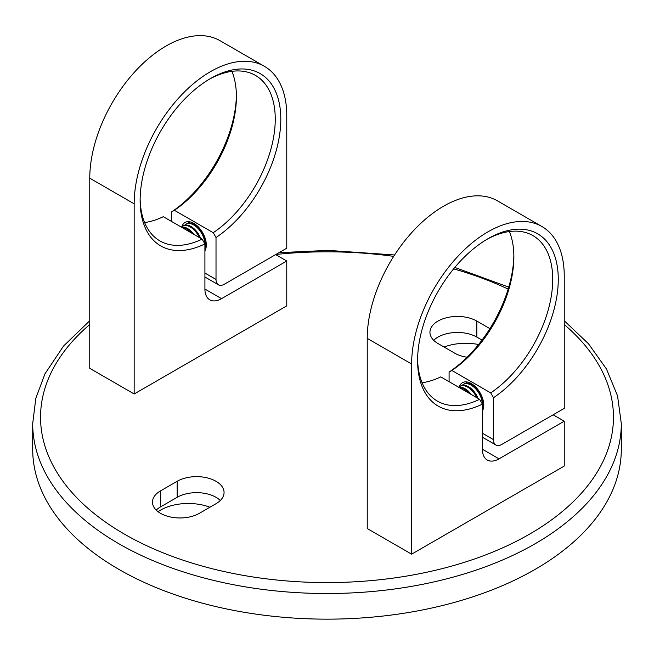 <?xml version="1.0" encoding="UTF-8"?>
<svg xmlns="http://www.w3.org/2000/svg" width="654" height="654" viewBox="0 0 654 654"><rect width="100%" height="100%" fill="white"/><g stroke="black" fill="none" stroke-linecap="round" stroke-linejoin="round"><path stroke-width="0.98" d="M489.903 328.635L476.831 321.089A27.468 15.859 0 0 0 437.984 321.089A27.468 15.859 0 0 0 429.94 332.297A27.468 15.859 0 0 0 437.984 343.513L454.636 353.127A27.468 15.859 0 0 0 467.103 357.256M433.7 340.309A27.468 15.859 180 0 1 437.984 337.104A27.468 15.859 180 0 1 476.831 337.104L482.023 340.096M478.573 344.535A39.24 22.653 0 0 0 444.099 347.037M209.901 507.234A39.24 22.653 0 0 0 160.516 510.12A39.24 22.653 0 0 0 158.047 511.681M32.7 423.612L32.7 449.241A294.3 169.909 0 0 0 214.373 606.217A294.3 169.909 0 0 0 535.103 569.389A294.3 169.909 0 0 0 621.3 449.241L621.3 423.612A294.3 169.909 180 0 1 535.103 543.76A294.3 169.909 180 0 1 214.373 580.589A294.3 169.909 180 0 1 32.7 423.612L35.798 398.376L44.979 373.81L63.569 346.015L89.761 320.746M156.232 510.112A27.468 15.859 180 0 1 160.516 506.915L177.169 497.302A27.468 15.859 180 0 1 216.016 497.302A27.468 15.859 180 0 1 220.3 500.506M216.016 503.711A27.468 15.859 0 0 0 224.06 492.495A27.468 15.859 0 0 0 207.097 477.845A27.468 15.859 0 0 0 177.169 481.279L160.516 490.892A27.468 15.859 0 0 0 152.472 502.109A27.468 15.859 0 0 0 169.427 516.758A27.468 15.859 0 0 0 199.364 513.316L216.016 503.711M231.917 71.351A95.549 55.165 -60 0 1 236.405 96.727A95.549 55.165 -60 0 1 174.389 210.286L171.618 211.896A99.473 57.429 120 0 0 236.396 95.149M140.136 198.751A95.549 55.165 120 0 0 159.911 240.909A95.549 55.165 120 0 0 202.135 239.119L204.915 243.934A99.473 57.429 -60 0 1 140.128 200.377A99.473 57.429 -60 0 1 210.465 78.545A99.473 57.429 -60 0 1 280.803 119.159A99.473 57.429 -60 0 1 216.016 237.533L216.016 279.438A11.772 6.793 120 0 0 218.452 284.825A11.772 6.793 120 0 0 224.338 284.237L286.771 248.193L286.771 115.709A107.91 62.302 -60 0 0 264.42 66.316A107.91 62.302 -60 0 0 181.264 95.222A107.91 62.302 -60 0 0 134.16 203.819L134.16 393.978L286.771 305.868L286.771 261.011L275.669 254.602M216.016 237.533L213.237 232.71A95.549 55.165 120 0 0 275.252 119.159A95.549 55.165 120 0 0 255.461 75.414A95.549 55.165 120 0 0 209.059 79.371M204.915 250.793A17.658 10.194 -120 0 0 206.304 244.988A17.658 10.194 -120 0 0 198.595 227.224A17.658 10.194 -120 0 0 184.984 222.491A17.658 10.194 -120 0 0 181.902 226.586M213.237 232.71L174.389 210.286M264.42 66.316L220.022 40.679A107.91 62.302 -60 0 0 136.866 69.594A107.91 62.302 -60 0 0 89.761 178.19L89.761 368.341L134.16 393.978M171.618 211.896L171.618 221.502M286.771 261.011L221.559 298.657A23.544 13.595 -60 0 1 209.787 299.826A23.544 13.595 -60 0 1 204.915 289.043L204.915 243.934M202.135 239.119L163.296 216.695A95.549 55.165 -60 0 1 144.616 222.556M509.384 231.541A95.549 55.165 -60 0 1 513.872 256.924A95.549 55.165 -60 0 1 451.865 370.483L449.085 372.093A99.473 57.429 120 0 0 513.864 255.346M417.604 358.948A95.549 55.165 120 0 0 437.379 401.106A95.549 55.165 120 0 0 479.611 399.316L482.382 404.131A99.473 57.429 -60 0 1 417.595 360.575A99.473 57.429 -60 0 1 487.933 238.743A99.473 57.429 -60 0 1 558.271 279.348A99.473 57.429 -60 0 1 493.484 397.722L493.484 439.627A11.772 6.793 120 0 0 495.92 445.014A11.772 6.793 120 0 0 501.806 444.434L564.239 408.39L564.239 275.906A107.91 62.302 -60 0 0 541.888 226.505A107.91 62.302 -60 0 0 458.732 255.42A107.91 62.302 -60 0 0 411.628 364.016L411.628 554.167L564.239 466.065L564.239 421.209L553.137 414.799M493.484 397.722L490.704 392.907A95.549 55.165 120 0 0 552.72 279.348A95.549 55.165 120 0 0 532.928 235.612A95.549 55.165 120 0 0 486.527 239.568M482.382 410.99A17.658 10.194 -120 0 0 483.772 405.186A17.658 10.194 -120 0 0 476.063 387.413A17.658 10.194 -120 0 0 462.452 382.688A17.658 10.194 -120 0 0 459.37 386.776M490.704 392.907L451.865 370.483M541.888 226.505L497.49 200.876A107.91 62.302 -60 0 0 414.334 229.791A107.91 62.302 -60 0 0 367.229 338.388L367.229 528.538L411.628 554.167M449.085 372.093L449.085 381.691M564.239 421.209L499.027 458.855A23.544 13.595 -60 0 1 487.263 460.015A23.544 13.595 -60 0 1 482.382 449.241L482.382 404.131M479.611 399.316L440.763 376.892A95.549 55.165 -60 0 1 422.083 382.745M459.46 387.683A15.696 9.066 60 0 1 464.299 389.195A15.696 9.066 60 0 1 469.147 393.275M458.879 387.348A15.696 9.066 60 0 1 465.084 388.738A15.696 9.066 60 0 1 471.297 394.517M458.789 387.291A15.696 9.066 60 0 1 459.925 386.416A15.696 9.066 60 0 1 467.774 387.193A15.696 9.066 60 0 1 476.75 397.665M459.925 386.416L460.71 385.958A15.696 9.066 60 0 1 468.558 386.735A15.696 9.066 60 0 1 478.058 398.425M462.165 385.386A15.696 9.066 60 0 1 463.392 384.413A15.696 9.066 60 0 1 471.24 385.19A15.696 9.066 60 0 1 482.333 404.041M463.392 384.413L464.176 383.955A15.696 9.066 60 0 1 472.024 384.732A15.696 9.066 60 0 1 483.118 403.959A15.696 9.066 60 0 1 482.382 408.129M465.632 383.383A15.696 9.066 60 0 1 466.858 382.41A15.696 9.066 60 0 1 467.569 382.067M483.2 409.151A15.696 9.066 60 0 1 482.554 409.592A15.696 9.066 60 0 1 482.382 409.69M181.992 227.486A15.696 9.066 60 0 1 186.831 228.998A15.696 9.066 60 0 1 191.679 233.077M181.411 227.151A15.696 9.066 60 0 1 187.616 228.548A15.696 9.066 60 0 1 193.829 234.32M181.313 227.102A15.696 9.066 60 0 1 182.45 226.219A15.696 9.066 60 0 1 190.298 226.995A15.696 9.066 60 0 1 199.282 237.476M182.45 226.219L183.234 225.769A15.696 9.066 60 0 1 191.082 226.546A15.696 9.066 60 0 1 200.59 238.228M184.698 225.189A15.696 9.066 60 0 1 185.924 224.216A15.696 9.066 60 0 1 193.772 224.992A15.696 9.066 60 0 1 204.865 243.852M185.924 224.216L186.709 223.766A15.696 9.066 60 0 1 194.557 224.543A15.696 9.066 60 0 1 205.65 243.762A15.696 9.066 60 0 1 204.915 247.94M188.164 223.186A15.696 9.066 60 0 1 189.39 222.213A15.696 9.066 60 0 1 190.101 221.869M205.732 248.953A15.696 9.066 60 0 1 205.086 249.403A15.696 9.066 60 0 1 204.915 249.493M89.761 324.515A286.452 165.38 0 0 0 144.624 544.733A286.452 165.38 0 0 0 529.552 534.146A286.452 165.38 0 0 0 564.239 324.515M508.158 289.093A286.452 165.38 0 0 0 453.631 268.859M393.708 256.368A286.452 165.38 0 0 0 275.89 254.471M476.831 337.104L476.831 321.089M177.169 497.302L177.169 481.279M160.516 506.915L160.516 490.892M89.761 178.19L134.16 203.819M216.016 279.438L204.915 273.029M221.559 298.657L204.915 289.043M367.229 338.388L411.628 364.016M493.484 439.627L482.382 433.218M499.027 458.855L482.382 449.241M621.3 423.612L617.556 395.883L606.487 369.044L588.535 343.816L564.239 320.746M508.747 287.122L454.8 267.445M394.599 254.978L328.136 250.384L278.996 252.681M218.452 284.825L204.915 277.01M495.92 445.014L482.382 437.199M482.554 409.592L483.175 409.232M466.858 382.41L467.479 382.05M205.086 249.403L205.708 249.043M189.39 222.213L190.012 221.853"/></g></svg>

